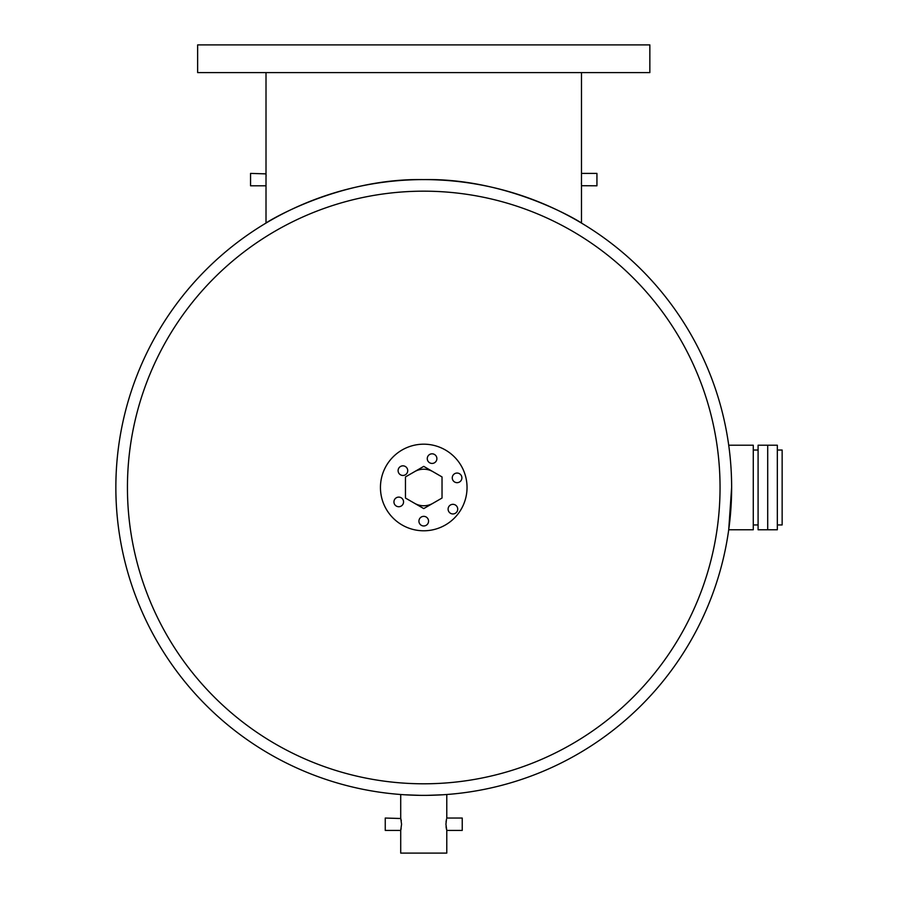 <?xml version="1.0" encoding="UTF-8"?>
<svg xmlns="http://www.w3.org/2000/svg" width="898" height="898" viewBox="0 0 898 898"><rect width="100%" height="100%" fill="white"/><g stroke="black" fill="none" stroke-linecap="round" stroke-linejoin="round"><path stroke-width="1.35" d="M767.711 529.764L767.711 445.217L777.331 445.217L777.331 529.764L767.711 529.764L767.711 445.217L758.092 445.217L758.092 529.764L767.711 529.764M777.331 450.021L782.147 450.021L782.147 524.948L777.331 524.948M423.744 516.35A4.816 4.816 0 0 0 418.928 521.166A4.816 4.816 0 0 0 423.744 525.97A4.816 4.816 0 0 0 428.559 521.166A4.816 4.816 0 0 0 423.744 516.35M398.746 497.11A4.816 4.816 0 0 0 393.941 501.915A4.816 4.816 0 0 0 398.746 506.73A4.816 4.816 0 0 0 403.561 501.915A4.816 4.816 0 0 0 398.746 497.11M402.91 465.838A4.816 4.816 0 0 0 398.106 470.653A4.816 4.816 0 0 0 402.91 475.457A4.816 4.816 0 0 0 407.726 470.653A4.816 4.816 0 0 0 402.91 465.838M432.073 453.816A4.816 4.816 0 0 0 427.268 458.62A4.816 4.816 0 0 0 432.073 463.435A4.816 4.816 0 0 0 436.888 458.62A4.816 4.816 0 0 0 432.073 453.816M457.071 473.055A4.816 4.816 0 0 0 452.266 477.859A4.816 4.816 0 0 0 457.071 482.675A4.816 4.816 0 0 0 461.886 477.859A4.816 4.816 0 0 0 457.071 473.055M452.906 504.328A4.816 4.816 0 0 0 448.102 509.132A4.816 4.816 0 0 0 452.906 513.948A4.816 4.816 0 0 0 457.722 509.132A4.816 4.816 0 0 0 452.906 504.328M414.607 503.318A18.286 18.286 0 0 0 432.881 503.318M432.881 471.652A18.286 18.286 0 0 0 414.607 471.652M423.744 530.785A43.295 43.295 0 0 0 467.039 487.491A43.295 43.295 0 0 0 423.744 444.184A43.295 43.295 0 0 0 380.449 487.491A43.295 43.295 0 0 0 423.744 530.785M405.458 498.042L423.744 508.594L442.029 498.042L442.029 476.928L423.744 466.376L405.458 476.928L405.458 498.042M197.639 72.615L649.849 72.615L649.849 44.9L197.639 44.9L197.639 72.615M442.983 794.775L427.414 795.347M581.466 185.718L596.934 185.796L596.934 173.404L581.477 173.404L581.477 223.074L577.683 220.852L581.477 223.074C582.297 223.007 509.783 177.894 423.901 179.6C337.626 177.86 265.202 223.007 266.01 223.074L266.01 72.615M581.41 183.978L581.388 183.024L581.41 183.978M266.033 173.875L250.553 173.404L250.553 185.796L266.01 185.796L266.044 184.797M115.853 487.491A307.891 307.891 0 0 0 423.744 795.37A307.891 307.891 0 0 0 731.634 487.491A307.891 307.891 0 0 1 423.744 795.37A307.891 307.891 0 0 1 115.853 487.491A307.891 307.891 0 0 1 423.744 179.6A307.891 307.891 0 0 1 731.634 487.491L728.716 529.764L753.276 529.764L753.276 445.217L728.716 445.217L728.996 447.327M420.062 795.347L404.504 794.775M400.71 794.505L400.71 818.044L401.563 824.241L400.71 830.425L400.71 853.1L446.777 853.1L446.777 830.425L445.924 824.241L446.508 819.099M446.777 794.505L446.777 818.044L462.234 818.044L462.234 830.425L446.777 830.425M400.834 818.516L385.253 818.044L385.253 830.425L400.71 830.425L401.137 828.585M446.059 826.643L446.272 828.169M446.284 828.248L446.519 829.382M467.039 487.491A43.295 43.295 0 0 1 423.744 530.785A43.295 43.295 0 0 1 380.449 487.491A43.295 43.295 0 0 1 423.744 444.184A43.295 43.295 0 0 1 467.039 487.491M581.477 173.404L581.477 72.615M266.044 174.201L266.1 176.165M266.044 174.414L266.066 175.144M446.508 819.133L446.351 819.863M446.194 820.817L446.059 821.827M401.294 820.783L401.137 819.863M729.21 449L729.097 448.113M730.916 466.567L730.994 467.757M728.895 446.542L729.041 447.653M127.437 487.491A296.306 296.306 0 0 0 423.744 783.797A296.306 296.306 0 0 0 720.05 487.491A296.306 296.306 0 0 0 423.744 191.173A296.306 296.306 0 0 0 127.437 487.491M753.276 524.948L758.092 524.948M753.276 450.021L758.092 450.021"/></g></svg>
